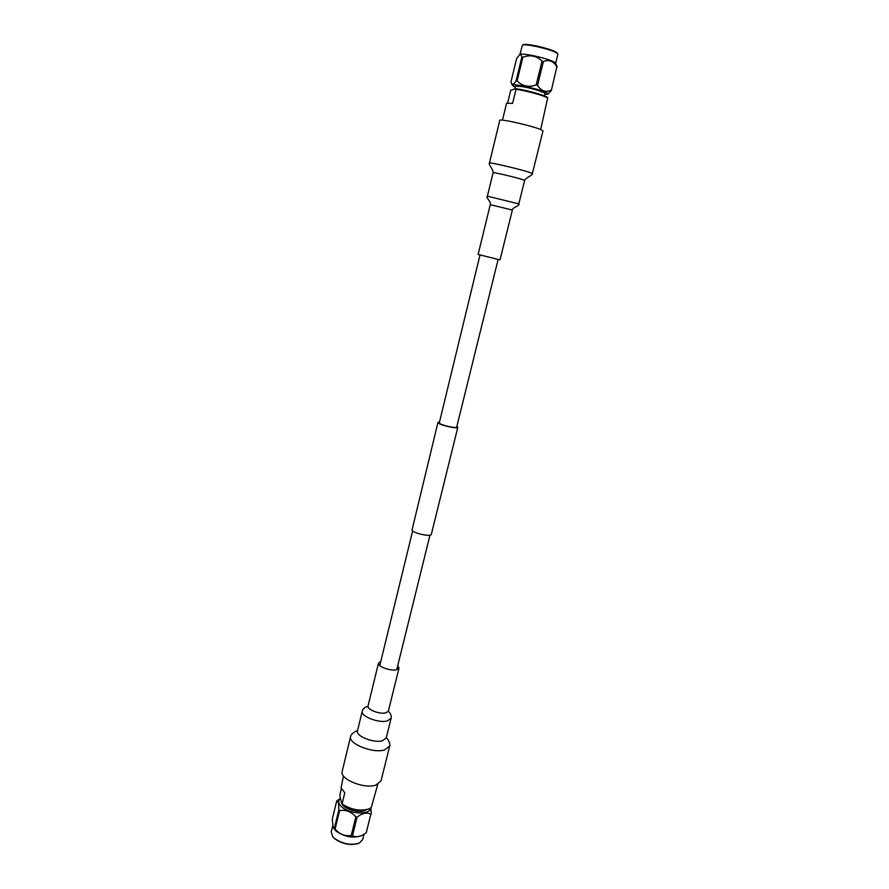 <?xml version="1.0" encoding="UTF-8"?>
<svg xmlns="http://www.w3.org/2000/svg" width="889" height="889" viewBox="0 0 889 889"><rect width="100%" height="100%" fill="white"/><g stroke="black" fill="none" stroke-linecap="round" stroke-linejoin="round"><path stroke-width="1.33" d="M498.118 259.499L456.713 427.02C456.802 428.754 440.811 425.153 439.244 423.097L479.982 255.054M456.89 426.287L457.813 427.298L431.343 534.3C431.221 537.167 413.485 533.389 411.985 530.166L437.955 422.419L439.244 421.953M457.813 427.298C457.924 429.243 439.911 425.198 438.155 422.875L437.955 422.419M557.359 53.273L557.003 52.84C553.903 49.406 525.377 42.639 523.076 44.806L523.021 44.839M519.876 54.651L522.354 45.261C524.71 43.039 554.236 50.028 557.425 53.573L557.859 54.373L555.603 63.43M519.987 54.562L520.032 54.529C521.832 52.273 551.858 59.341 555.136 62.797L555.547 63.297M522.865 57.196L517.098 80.91L516.087 80.777C513.898 84.333 512.364 85.177 511.464 83.299L510.997 81.788L516.653 58.463L519.332 55.062C520.576 54.273 521.41 54.951 521.854 57.085L522.865 57.196C530.222 54.507 536.612 55.818 542.034 61.152L543.401 61.53C548.935 59.319 553.425 61.074 556.858 66.786L551.324 90.534L556.858 66.786M515.164 87.078L512.486 85.466C509.964 82.421 543.657 89.989 547.546 93.345L547.88 94.156L544.757 94.345M543.401 61.53L537.534 85.333C541.079 90.956 545.568 92.612 551.013 90.289M537.534 85.333L536.167 84.944L542.034 61.152M517.098 80.91C522.432 86.222 528.788 87.567 536.167 84.944M518.009 86.633C517.676 84.955 539.545 89.989 542.112 92.189M540.668 129.538L547.691 98.012C544.701 95.768 525.844 90.567 516.02 89.311L512.597 103.368L506.574 103.257L502.474 120.159M544.379 95.89L544.946 93.567C546.268 91.945 519.52 84.988 515.864 86.022L514.709 88.944M516.02 89.311L515.864 88.744C525.388 89.833 545.213 95.301 547.502 97.457L547.691 98.012M515.864 88.744L510.742 90.222L507.652 102.924M516.087 80.777L521.854 57.085M551.324 90.534L547.913 94.134M557.17 67.053L556.714 65.808M512.353 210.071L500.051 259.81L499.062 259.688L478.126 254.432L490.261 204.648C491.728 202.492 485.138 196.858 487.405 196.169L518.809 203.881C520.498 205.548 512.053 207.481 512.353 210.071L490.261 204.648M532.355 173.622L542.979 130.972L541.334 129.827C533.744 126.149 498.94 118.248 499.762 120.359L489.428 163.076C488.428 161.742 522.921 169.855 530.644 172.777L532.355 173.622C533.478 174.866 525.399 177.822 524.632 180.423L523.343 179.834C517.587 177.778 492.384 171.821 493.117 172.677L487.405 196.169M332.786 836.738L334.62 838.683C342.543 844.194 350.588 845.739 358.767 843.328L359.067 843.194M364.023 834.249L362.69 839.572L359.289 843.094C350.833 845.595 342.509 843.994 334.32 838.294L332.63 836.549L331.241 831.848L332.664 825.992M363.19 834.749L362.034 835.427C353.722 838.571 345.065 837.138 336.064 831.115L333.297 827.759M366.246 832.715L370.824 814.313C367.079 812.09 362.501 813.013 357.1 817.058L352.511 835.638C355.556 837.405 359.2 837.06 363.468 834.582L366.246 832.715L370.824 814.313M351.255 835.493L355.833 816.913C351.188 811.657 345.777 809.546 339.609 810.557L338.842 809.912L334.331 828.426L335.097 829.081C339.687 834.304 345.076 836.438 351.255 835.493L352.511 835.638M370.48 808.134C370.491 815.057 350.044 814.357 341.921 807.045C338.164 803.678 337.687 800.811 340.476 798.444L339.331 799.111M355.833 816.913L357.1 817.058M370.802 807.901L371.28 813.824M343.465 775.964L341.076 787.91L344.788 792.777L342.076 803.934C351.366 809.879 360.434 811.501 369.291 808.812L371.28 807.49L377.758 784.387M341.42 802.245L341.687 803.323M342.065 804.089C344.954 809.757 360.778 813.646 365.979 809.957M369.068 808.912L368.757 809.057C359.745 811.701 350.777 809.979 341.821 803.889L342.076 803.934M341.298 788.587L339.809 795.766L341.821 803.889M339.609 810.557L335.097 829.081M339.109 799.244L336.698 801.011L332.253 819.314L333.242 827.67L334.331 828.426M338.842 809.912C338.865 803.812 338.153 800.845 336.698 801.011M380.781 661.46L378.503 663.083C377.214 666.294 390.293 671.251 396.35 669.806L399.005 668.117L397.739 665.628M342.187 771.363C339.309 779.008 364.068 789.243 375.803 785.131L381.025 780.898L389.715 746.027L384.548 749.949C372.835 753.672 347.866 743.615 350.644 736.425L342.187 771.363M368.013 706.322C364.957 707.055 363.045 708.655 362.268 711.133L357.489 730.825C355.478 736.059 373.802 743.393 382.426 740.748L386.226 737.97M378.503 663.083L368.057 705.944C366.69 709.455 379.647 714.534 385.715 712.834L388.215 711.389M362.268 711.133C360.301 716.178 378.714 723.435 387.326 720.957L391.127 718.223C391.593 715.678 390.638 713.367 388.271 711.3M396.727 669.728L429.987 535.145M379.781 665.561L412.652 530.877M523.076 44.806L522.354 45.261M520.032 54.529L519.365 55.04M512.464 85.433L511.508 83.399M555.525 63.252L556.77 65.93M557.325 53.218L557.759 53.951M524.632 180.423L518.809 203.881M493.117 172.677C493.639 170.021 487.85 163.654 489.428 163.076M386.337 737.537L388.193 740.059C389.671 742.726 390.182 744.715 389.715 746.027M368.057 705.944L367.846 706.577M386.248 737.892L391.127 718.223M357.567 730.469L355.044 731.691C352.177 733.558 350.711 735.136 350.644 736.425M388.404 710.944L399.005 668.117"/></g></svg>
